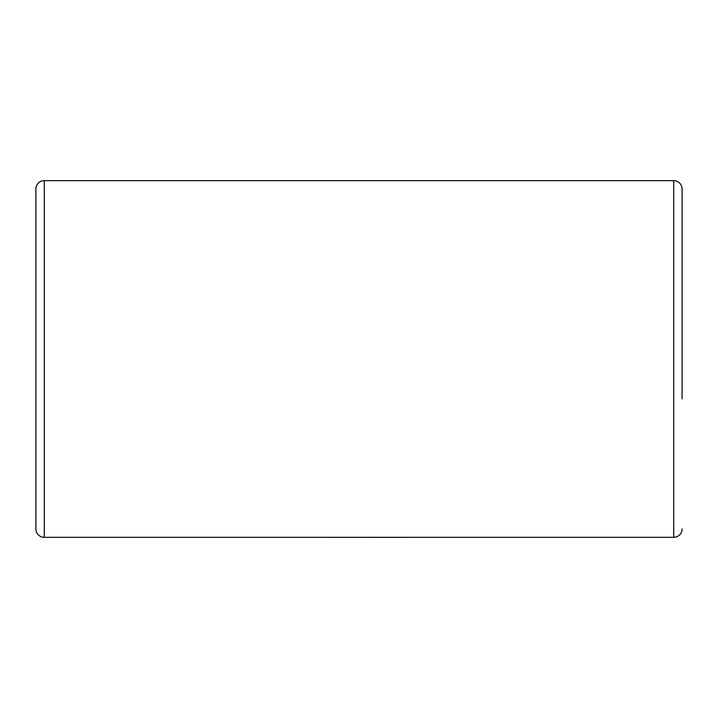 <?xml version="1.0" encoding="UTF-8"?>
<svg xmlns="http://www.w3.org/2000/svg" width="718" height="718" viewBox="0 0 718 718"><rect width="100%" height="100%" fill="white"/><g stroke="black" fill="none" stroke-linecap="round" stroke-linejoin="round"><path stroke-width="1.08" d="M682.1 319.115L682.1 398.84L682.1 319.115M682.1 189.04A8.392 8.392 0 0 0 673.708 180.649L673.708 537.315A8.392 8.392 0 0 0 682.1 528.924A8.392 8.392 0 0 1 673.708 537.315L44.292 537.315L44.292 180.649A8.392 8.392 0 0 0 35.9 189.04L35.9 528.924L35.9 189.04A8.392 8.392 0 0 1 44.292 180.649L673.708 180.649A8.392 8.392 0 0 1 682.1 189.04L682.1 358.982M35.9 528.924A8.392 8.392 0 0 0 44.292 537.315A8.392 8.392 0 0 1 35.9 528.924M401.299 537.351L316.701 537.315M673.708 537.315A8.392 8.392 0 0 0 682.1 528.924"/></g></svg>
